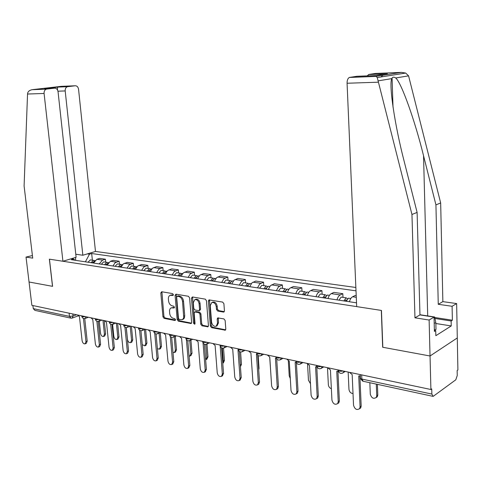 <?xml version="1.0" encoding="UTF-8"?>
<svg xmlns="http://www.w3.org/2000/svg" width="482" height="482" viewBox="0 0 482 482"><rect width="100%" height="100%" fill="white"/><g stroke="black" fill="none" stroke-linecap="round" stroke-linejoin="round"><path stroke-width="0.72" d="M173.357 294.659L172.55 293.592L161.699 291.749L160.813 292.917L162.958 316.843L164.085 318.361L174.888 320.482L175.526 319.687L174.725 318.608L173.315 318.337C171.309 317.692 170.092 316.059 169.67 313.439L169.501 310.39L170.122 308.667L171.158 307.859L174.08 307.998L174.448 307.209L173.641 306.136L172.225 305.877C170.218 305.257 168.995 303.63 168.573 300.991L168.393 298.979C168.302 297.081 168.887 295.864 170.158 295.321L172.972 295.466L173.357 294.659M223.401 312.065L223.901 312.005L224.431 310.854L223.901 303.708L222.654 302.094L208.959 299.882L208.399 301.051L210.363 326.073L211.574 327.67L225.311 330.188L225.799 329.079L225.154 320.518L223.913 318.897L217.719 317.897L217.201 319.03L217.527 323.253L216.207 326.23C213.839 326.7 212.297 325.326 211.574 322.115L210.285 305.618L211.773 302.509C214.086 302.166 215.581 303.552 216.255 306.666L216.466 309.438L217.695 311.041L223.401 312.065L224.244 311.703M430.902 389.504L31.866 305.335L29.047 282L52.586 286.344L49.453 259.177L381.304 310.414L382.666 347.251L430.04 355.993L430.902 389.504L431.727 388.908L431.86 394.071L433.137 396.391L455.803 379.798L457.243 375.496L457.147 370.538L457.9 369.995L457.291 337.942L430.04 355.993L457.291 337.942L456.641 303.564L452.098 306.281L438.259 304.311L442.862 301.636L456.641 303.564M189.595 297.84L188.414 296.279L175.996 294.177L175.074 295.352L177.171 319.614L178.322 321.151L191.137 323.53L191.631 322.428L189.595 297.84M192.426 296.96L205.254 299.141L206.465 300.726L208.435 325.699L207.947 326.802L201.946 325.784L200.747 324.205L199.94 314.18L198.747 312.607L194.698 311.981L194.174 313.113L195.023 323.488L194.68 324.266L193.529 323.199L191.462 298.159L192.426 296.96M355.855 287.477L95.478 251.441L78.566 89.333C78.144 86.995 77.036 85.808 75.24 85.772L67.426 86.706C65.841 87.32 65.1 88.73 65.197 90.935L57.961 91.194M70.505 318.06L34.933 310.378L33.264 308.619L69.468 316.379L73.053 316.035L76.56 314.758M32.897 305.552L33.264 308.619M99.208 263.913L102.582 260.105L96.888 259.268L93.52 263.058M96.888 259.268L99.726 258.388L105.413 259.214L105.715 262.172M102.582 260.105L105.413 259.214M119.44 264.208L119.144 261.208L113.288 260.358L110.45 261.256L107.082 265.106M112.939 265.992L115.114 262.744L119.144 261.208M133.574 266.305L133.279 263.262L127.248 262.383L123.223 263.943L121.042 267.215M127.079 268.131L129.254 264.835L133.279 263.262M148.131 268.462L147.847 265.377L141.63 264.473L137.611 266.064L135.43 269.396M141.648 270.336L143.829 266.98L147.847 265.377M163.133 270.691L162.856 267.558L156.451 266.624L152.439 268.251L150.257 271.637M156.668 272.607L158.849 269.197L162.856 267.558M178.605 272.981L178.334 269.806L171.725 268.842L167.724 270.504L166.441 271.969L165.549 273.945M172.158 274.945L174.339 271.48L178.334 269.806M194.559 275.349L194.3 272.119L187.48 271.131L183.497 272.83L182.214 274.324L181.322 276.331M188.143 277.367L190.318 273.836L194.3 272.119M211.032 277.795L210.779 274.517L203.741 273.493L199.771 275.228L197.596 278.795M204.645 279.861L205.537 277.801L206.814 276.27L210.779 274.517M228.04 280.313L227.793 276.987L220.527 275.927L216.575 277.71L214.406 281.337M221.684 282.44L223.853 278.783L227.793 276.987M245.609 282.922L245.374 279.536L237.867 278.445L233.939 280.271L231.776 283.964M239.301 285.103L241.458 281.38L245.374 279.536M263.768 285.615L263.546 282.175L255.785 281.048L251.881 282.916L249.73 286.676M257.509 287.856L259.659 284.061L263.546 282.175M282.554 288.399L282.344 284.904L274.312 283.741L270.444 285.651L268.299 289.489M276.349 290.706L278.488 286.838L282.344 284.904M301.997 291.285L301.798 287.73L293.484 286.525L290.797 287.694C289.321 288.417 288.23 289.983 287.519 292.393M295.852 293.652C296.563 291.224 297.653 289.646 299.123 288.917L301.798 287.73M322.127 294.267L321.94 290.658L313.33 289.405L310.673 290.61C309.215 291.351 308.131 292.948 307.42 295.4M316.053 296.707C316.764 294.231 317.843 292.622 319.295 291.875L321.94 290.658M342.985 297.364L342.81 293.689L333.893 292.393L331.267 293.628C329.827 294.388 328.748 296.02 328.043 298.521M336.996 299.876C337.701 297.352 338.768 295.707 340.202 294.942L342.81 293.689M356.204 295.635L355.204 295.484L352.613 296.761C351.191 297.539 350.131 299.208 349.426 301.756M87.387 253.881L89.495 254.177L85.392 261.828M355.999 290.839L91.676 253.52L89.495 254.177M75.011 260.256L73.553 259.003L71.276 259.69L356.517 302.829M73.553 259.003L71.45 258.689M92.381 260.196L91.676 253.52M75.596 257.436L75.62 260.346M173.321 295.05L170.983 295.008M171.158 307.859L174.418 307.57M161.91 291.785L163.922 316.457L165.043 317.969L175.508 320.018M176.177 294.207L178.129 319.217L179.28 320.753L191.517 323.145M177.304 296.273L176.659 297.093L178.491 318.415L179.298 319.5L182.178 319.662L183.172 318.837L183.72 317.463L182.539 301.467C182.112 298.786 180.87 297.141 178.816 296.532L177.304 296.273L178.274 295.9L177.78 296.087M182.178 319.662L183.582 319.006L184.413 317.939L184.739 315.722L183.781 316.12M178.274 295.9L179.786 296.159C181.835 296.767 183.076 298.412 183.503 301.087L184.739 315.722M208.308 326.428L202.898 325.368L201.946 325.784M194.698 311.981L196.096 311.547L199.705 312.203L200.898 313.782L201.705 323.79L202.898 325.368M192.577 296.99L194.487 322.789L195.017 323.759M199.096 303.732C198.451 300.714 197.024 299.346 194.806 299.623L193.318 302.72L193.788 308.456L194.975 310.022L199.03 310.637L199.56 309.498L199.096 303.732L200.054 303.341C199.415 300.328 197.988 298.967 195.77 299.244L194.806 299.623M199.03 310.637L199.988 310.239L200.518 309.101L199.56 309.498M200.054 303.341L200.518 309.101M211.773 302.509L212.725 302.118C215.044 301.774 216.538 303.154 217.207 306.269L217.418 309.034L218.653 310.637L224.281 311.643M216.984 325.886L218.479 322.832L217.527 323.253M218.292 317.855L218.479 322.832M209.513 299.864L211.309 325.657L212.52 327.248L225.666 329.821M92.502 262.901L94.948 260.551M99.28 321.151L100.569 333.387C101.057 335.599 102.045 336.629 103.516 336.484L104.437 334.261L102.985 320.337M92.285 262.871L92.767 262.19M91.062 262.684L93.357 260.34L94.448 260.617M88.019 262.22L90.315 259.888L91.08 260.003M104.245 320.602L105.612 333.797L104.69 336.014L103.516 336.484M77.698 314.999L79.464 316.65L82.097 340.678C82.609 342.925 83.597 343.985 85.067 343.847L85.971 341.599L83.452 318.451M84.748 318.566L87.194 341.111L86.29 343.359L85.067 343.847M105.974 264.937L108.522 262.551M112.607 324.38L113.83 336.382C114.336 338.647 115.355 339.69 116.885 339.515L117.813 337.279L116.385 323.163M105.709 264.901L106.263 264.154M104.486 264.714L106.787 262.329L107.896 262.624M101.353 264.238L103.654 261.865L104.419 261.979M117.638 323.428L118.988 336.804L118.054 339.033L116.885 339.515M119.837 267.034L122.494 264.618M126.302 327.561L127.477 339.455C128.001 341.78 129.055 342.835 130.634 342.63L131.574 340.382L130.188 326.2M119.524 266.986L120.157 266.185M118.307 266.805L120.608 264.383L121.735 264.69M115.084 266.317L117.385 263.901L118.15 264.016M131.423 326.332L132.749 339.894L131.809 342.142L130.634 342.63M27.54 94.026L27.667 93.062C28.173 91.339 29.643 90.218 32.089 89.694L46.386 89.14C44.742 89.779 43.976 91.225 44.085 93.472L27.54 94.026L24.1 185.98L32.716 258.129L26.034 257.087L29.047 282L52.508 286.326L49.369 259.165L62.925 261.256L44.085 93.472M26.034 257.087L32.402 255.538M95.478 251.441L82.844 255.249L65.197 90.935M62.925 261.256L76.108 257.286L58.057 91.791C57.617 89.405 56.454 88.194 54.574 88.164L46.754 89.068M75.776 254.231L82.844 255.249M57.442 89.869L57.605 87.049L67.757 86.64M54.574 88.164L45.079 88.537M438.259 304.311L435.933 204.868L440.668 202.964L408.573 75.855L405.681 73.053L401.349 72.384L375.562 73.445L368.826 74.463L385.937 73.939M435.933 204.868L423.545 155.746C414.984 120.759 401.265 82.271 395.686 77.976C394.143 76.903 392.938 76.927 392.071 78.048L391.806 78.608C388.655 84.139 394.812 125.465 404.253 161.675L417.105 212.417L419.961 314.921L434.047 317.084L434.403 331.429L435.716 330.604L435.842 335.695L451.236 325.94L451.134 320.982L434.963 318.488M440.668 202.964L442.862 301.636M349.709 77.361L376.014 76.349L377.261 77.56L411.959 214.484L414.96 317.819L429.119 320.03L430.04 355.993L382.822 347.281L381.455 310.438L356.68 306.612L347.076 83.247C347.076 80.217 347.847 78.289 349.378 77.451L356.861 76.276L375.605 75.541L387.395 73.716M429.119 320.03L434.047 317.084M434.764 317.505L452.375 320.211L452.098 306.281M452.375 320.211L451.134 320.982M414.96 317.819L419.961 314.921M411.959 214.484L417.105 212.417M367.188 75.873L368.826 74.463M434.372 330.387L435.716 330.604M451.236 325.94L435.855 323.512M382.804 75.282L381.081 76.957M419.955 314.74L434.662 316.987L435.842 322.844L435.999 329.507L434.36 329.839M435.842 322.844L434.198 323.169M90.965 317.801L92.773 319.476L95.37 343.835C95.894 346.142 96.918 347.215 98.442 347.052L99.358 344.781L96.876 321.289M98.177 321.488L100.581 344.287L99.666 346.552L98.442 347.052M104.624 320.681L106.48 322.386L109.034 347.088C109.571 349.456 110.631 350.541 112.216 350.342L113.137 348.064L110.691 324.193M112.005 324.482L114.361 347.552L113.439 349.83L112.216 350.342M134.117 269.197L136.418 266.727L136.882 266.751M142.25 344.642L144.799 345.835L145.745 343.576L144.419 329.598M133.761 269.143L134.466 268.281M132.544 268.956L134.846 266.492L135.99 266.823M129.218 268.456L131.52 265.998L132.285 266.112M145.618 329.327L146.914 343.076L145.968 345.335L144.799 345.835M148.836 271.42L151.137 268.908L151.703 268.956M157.409 348.697L159.385 349.137L160.331 346.865L159.078 333.128M148.426 271.36L149.203 270.45M147.209 271.173L149.51 268.667L150.679 269.016M143.787 270.655L146.088 268.161L146.847 268.275M160.253 332.634L161.5 346.353L160.47 348.655M164.007 273.716L166.302 271.161L166.977 271.239M173.008 352.523L174.418 352.529L175.364 350.251L174.183 336.791M163.543 273.643L164.392 272.692M162.332 273.463L164.627 270.908L165.814 271.282M158.801 272.926L161.096 270.384L161.856 270.498M175.352 336.285L176.526 349.727L175.46 352.059M118.693 323.651L120.596 325.386L123.103 350.432C123.663 352.866 124.766 353.969 126.405 353.734L127.332 351.438L124.928 327.17M126.248 327.561L128.555 350.92L127.628 353.21L126.405 353.734M133.189 326.706L135.147 328.471L137.605 353.884C138.183 356.391 139.322 357.499 141.033 357.228L141.961 354.921L139.599 330.218M140.925 330.718L143.184 354.391L142.166 356.728M148.137 329.857L150.149 331.658L152.547 357.439C153.149 360.018 154.336 361.145 156.114 360.825L157.042 358.512L154.728 333.333M156.06 333.966L158.259 357.963L157.204 360.325M179.653 276.084L181.949 273.481L182.702 273.589M189.077 356.204L189.92 356.029L190.854 353.746L189.757 340.611M179.129 275.999L180.057 275.011M177.924 275.818L180.22 273.222L181.431 273.619M174.285 275.27L176.581 272.685L177.334 272.794M190.92 340.087L192.017 353.21L190.908 355.565M163.555 333.11L165.621 334.942L167.959 361.108C168.592 363.765 169.827 364.91 171.67 364.531L172.598 362.211L170.327 336.514M171.664 337.298L173.809 361.651L172.719 364.043M195.8 278.524L198.09 275.873L198.837 275.987M205.651 359.747L206.832 357.349L205.802 344.443M195.216 278.433L196.216 277.409M194.017 278.253L196.307 275.608L197.536 276.029M190.257 277.686L192.547 275.053L193.3 275.162M206.971 344.052L207.983 356.801L206.838 359.18M179.467 336.466L181.587 338.334L183.865 364.892C184.522 367.639 185.811 368.79 187.733 368.35L188.649 366.031L186.426 339.744M187.775 340.714L189.86 365.458L188.721 367.874M212.472 281.042L214.755 278.343L215.496 278.457M222.744 363.054L223.317 361.066L222.329 348.106M211.821 280.946L212.899 279.897M210.628 280.765L212.911 278.072L214.165 278.53M206.748 280.181L209.031 277.493L209.778 277.608M223.528 348.118L224.461 360.5L223.268 362.91M195.891 339.931L198.078 341.834L200.283 368.802C200.97 371.64 202.32 372.803 204.326 372.285L205.224 369.977L203.049 342.997M204.404 344.226L206.423 369.387L205.242 371.833M229.691 283.651L231.963 280.898L232.704 281.006M240.337 365.302L239.367 351.511M228.974 283.537L230.125 282.47M227.787 283.362L230.065 280.614L231.342 281.108M223.781 282.753L226.052 280.018L226.793 280.132M240.59 351.999L241.47 364.326L240.434 366.669M212.857 343.509L215.111 345.449L217.237 372.839C217.966 375.779 219.376 376.954 221.467 376.352L222.341 374.05L220.238 346.54M221.587 347.817L223.54 373.442L222.298 375.924M247.489 286.338L249.754 283.537L250.483 283.645M246.694 286.218L247.923 285.139M245.525 286.043L247.784 283.241L249.086 283.778M241.38 285.416L243.645 282.627L244.38 282.741M258.183 355.596L259.033 368.272L258.701 369.917M230.396 347.209L232.716 349.191L234.758 377.008C235.535 380.063 237.011 381.244 239.193 380.539L240.036 378.262L238.018 350.318L238.373 350.384M239.343 351.498L241.223 377.641L239.922 380.153M265.895 289.122L268.143 286.266L268.872 286.368M269.691 357.042L270.757 372.453M265.022 288.989L266.323 287.911M263.859 288.814L266.112 285.965L267.438 286.543M259.575 288.17L261.828 285.326L262.557 285.434M248.531 351.035L250.923 353.059L252.875 381.316C253.707 384.497 255.255 385.678 257.527 384.865L258.334 382.618L256.412 354.222L256.978 354.306M257.707 355.252L259.515 381.973L258.707 384.22L258.147 384.528M284.94 292.002L287.17 289.086L287.893 289.194M288.326 360.873L289.23 375.93L290.309 378.533M283.982 291.857L285.35 290.791M282.832 291.682L285.067 288.772L286.416 289.411M278.397 291.014L280.632 288.115L281.355 288.224M267.299 354.993L269.763 357.06L271.619 385.781C272.511 389.094 274.144 390.281 276.511 389.323L277.271 387.124L275.445 358.265L276.228 358.343M276.71 359.072L278.439 386.462L277.68 388.661L276.993 389.052M304.654 294.984L306.871 292.008L307.576 292.11M307.576 364.422L308.456 380.262L310.486 383.732M303.606 294.827L304.6 293.671L305.046 293.785M302.473 294.653L304.69 291.682L306.064 292.387M297.876 293.96L300.099 291.001L300.81 291.11M286.724 359.09L289.266 361.199L291.02 390.396C291.984 393.866 293.701 395.041 296.171 393.927L296.87 391.788L295.153 362.446L296.159 362.506M296.388 362.916L298.027 391.107L297.328 393.246L296.496 393.74M325.079 298.075L327.272 295.032L327.971 295.135M327.489 367.688L328.356 384.75C328.61 386.721 329.616 388.04 331.369 388.709M323.934 297.9L324.916 296.719L325.446 296.912M322.813 297.731L325.013 294.701L326.416 295.478M318.054 297.008L320.259 293.996L320.964 294.098M306.853 363.338L309.48 365.489L311.113 395.18C312.167 398.819 313.981 399.982 316.553 398.674L317.18 396.62L315.577 366.784L316.819 366.808M316.77 366.82L318.319 395.921L317.692 397.975L316.686 398.596M346.245 301.274L348.42 298.171L349.107 298.274M348.161 372.05L348.956 389.396C349.396 391.932 350.751 393.312 353.017 393.535M345.004 301.087L345.974 299.882L346.582 300.172M343.901 300.919L346.076 297.822L347.504 298.689M338.967 300.172L341.148 297.093L341.84 297.195M327.718 367.736L330.429 369.941L331.941 400.138C333.104 403.958 335.014 405.103 337.683 403.579L338.231 401.633L336.755 371.285L338.237 371.248M337.93 371.339L339.358 400.91L338.81 402.856L337.653 403.615M369.839 382.714L370.303 394.21C371.556 398.132 373.55 399.204 376.291 397.427L376.749 395.662L376.297 384.112M377.388 384.347L377.798 394.957L377.34 396.722L376.147 397.62M349.36 372.303L352.167 374.556L353.541 405.278C354.83 409.302 356.855 410.423 359.614 408.634L360.066 406.832L358.728 375.948L360.319 375.9M359.885 376.02L361.175 406.085L360.723 407.886L359.488 408.802M72.824 313.975L73.053 316.035L72.198 318.078L71.131 318.192L69.468 316.379L69.107 313.192M340.202 294.942L331.267 293.628M319.295 291.875L310.673 290.61M299.123 288.917L290.797 287.694M279.638 286.061L271.601 284.88M260.822 283.302L253.05 282.163M242.627 280.632L235.108 279.53M225.028 278.054L217.756 276.987M207.995 275.559L200.952 274.523M191.505 273.137L184.684 272.137M175.526 270.8L168.917 269.83M160.042 268.528L153.631 267.588M145.022 266.323L138.804 265.413M130.453 264.19L124.422 263.305M116.313 262.118L110.45 261.256M356.276 297.298L352.613 296.761M81.735 315.855L81.771 316.18C81.82 316.855 83.006 316.993 85.32 316.608M86.037 316.758L85.139 318.469C83.458 318.825 82.35 318.174 81.813 316.517M95.285 318.71L95.316 319.024C95.364 319.723 96.569 319.879 98.943 319.482M109.233 321.651L109.263 321.946C109.306 322.681 110.541 322.85 112.975 322.44M123.615 324.687L123.639 324.958C123.675 325.73 124.94 325.91 127.435 325.495M138.436 327.814L138.461 328.067C138.491 328.875 139.786 329.067 142.347 328.64M153.728 331.038L153.746 331.267C153.77 332.116 155.096 332.321 157.728 331.881M169.507 334.363L169.525 334.574C169.537 335.46 170.899 335.677 173.598 335.231M185.799 337.804L185.811 337.984C185.823 338.912 187.215 339.147 189.992 338.689M202.627 341.352L202.639 341.503C202.639 342.479 204.067 342.732 206.929 342.262M220.015 345.022L220.027 345.142C220.021 346.166 221.491 346.438 224.431 345.949M238.006 348.811L238.012 348.902C238 349.974 239.506 350.269 242.536 349.769M256.611 352.74L256.617 352.788C256.599 353.921 258.153 354.234 261.274 353.722M275.879 356.807L275.879 356.813C275.855 357.999 277.451 358.337 280.675 357.813M295.815 361.012C295.846 362.241 297.496 362.591 300.774 362.054M316.475 365.368C316.578 366.639 318.295 366.995 321.614 366.453M337.9 369.887C338.093 371.2 339.87 371.574 343.238 371.013M99.66 319.632L98.75 321.355L101.979 320.12M113.692 322.591L112.77 324.326L115.975 323.073M128.152 325.645L127.224 327.386L130.399 326.115M143.064 328.79L142.13 330.538L145.263 329.254M158.445 332.032L157.506 333.791L160.596 332.49M174.315 335.382L173.381 337.141L176.418 335.821M190.709 338.84L189.781 340.599L192.752 339.268M207.64 342.413L206.591 344.226M225.148 346.1L224.064 347.938M243.247 349.92L242.139 351.776M261.979 353.872L260.84 355.74M281.38 357.963L280.205 359.849M301.473 362.205L300.274 364.103M322.313 366.597L321.078 368.519M343.925 371.158L343.365 372.568L342.66 373.092M361.669 374.9L361.849 379.063L431.86 394.071M360.259 374.604L360.391 377.581C359.921 378.207 360.409 378.701 361.849 379.063L363.247 381.292L432.625 396.276M172.267 294.87L171.297 295.243M174.303 307.823L173.803 308.022M173.357 307.377L172.393 307.757M175.406 320.265L174.888 320.482M165.043 317.969L164.085 318.361M163.922 316.457L162.958 316.843M161.783 292.55L160.813 292.917M173.201 295.297L172.719 295.484M191.462 323.247L190.685 323.579M179.28 320.753L178.322 321.151M178.129 319.217L177.171 319.614M176.044 294.984L175.074 295.352M183.503 301.087L182.539 301.467M179.786 296.159L178.816 296.532M208.272 326.501L207.447 326.862M201.705 323.79L200.747 324.205M200.898 313.782L199.94 314.18M199.705 312.203L198.747 312.607M196.096 311.547L195.132 311.938M194.487 322.789L193.529 323.199M192.426 297.78L191.462 298.159M218.653 310.637L217.695 311.041M217.418 309.034L216.466 309.438M217.207 306.269L216.255 306.666M218.153 318.614L217.201 319.03M225.642 329.863L224.769 330.26M212.52 327.248L211.574 327.67M211.309 325.657L210.363 326.073M209.357 300.666L208.399 301.051M105.612 333.797L104.437 334.261M85.971 341.599L87.194 341.111M118.988 336.804L117.813 337.279M119.554 266.914L119.855 266.962M132.749 339.894L131.574 340.382M75.24 85.772L61.208 86.35L32.746 89.61M44.428 88.561L57.605 87.049M408.573 75.855L395.686 77.976M391.806 78.608L378.165 80.849M376.014 76.349L401.349 72.384M378.424 82.193L347.076 83.247M427.709 315.927L423.545 155.746M99.358 344.781L100.581 344.287M113.137 348.064L114.361 347.552M133.791 269.064L134.141 269.119M146.914 343.076L145.745 343.576M148.456 271.282L148.854 271.342M161.5 346.353L160.331 346.865M163.573 273.565L164.025 273.637M176.526 349.727L175.364 350.251M127.332 351.438L128.555 350.92M141.961 354.921L143.184 354.391M157.042 358.512L158.259 357.963M179.159 275.921L179.678 275.999M192.017 353.21L190.854 353.746M172.598 362.211L173.809 361.651M195.246 278.355L195.825 278.439M207.983 356.801L206.832 357.349M188.649 366.031L189.86 365.458M211.851 280.861L212.496 280.964M224.461 360.5L223.317 361.066M205.224 369.977L206.423 369.387M229.004 283.458L229.715 283.567M241.47 364.326L240.331 364.904M222.341 374.05L223.54 373.442M246.724 286.133L247.513 286.254M259.033 368.272L258.605 368.495M240.036 378.262L241.223 377.641M265.052 288.905L265.919 289.037M258.334 382.618L259.515 381.973M284.012 291.773L284.958 291.911M277.271 387.124L278.439 386.462M303.636 294.737L304.672 294.894M296.87 391.788L298.027 391.107M323.964 297.81L325.097 297.978M317.18 396.62L318.319 395.921M345.034 300.997L346.269 301.178M338.231 401.633L339.358 400.91M377.798 394.957L376.749 395.662M360.066 406.832L361.175 406.085M85.212 318.439L88.393 317.258M95.358 319.379C95.912 321.078 97.039 321.735 98.75 321.355M109.312 322.325C109.878 324.067 111.035 324.729 112.77 324.326M123.687 325.368C124.278 327.145 125.453 327.82 127.224 327.386M138.515 328.501C139.117 330.327 140.322 331.001 142.13 330.538M153.8 331.73C154.433 333.604 155.668 334.291 157.506 333.791M169.58 335.062C170.236 336.99 171.502 337.683 173.381 337.141M185.865 338.503C186.552 340.491 187.86 341.19 189.781 340.599M202.693 342.057C203.416 344.112 204.76 344.817 206.724 344.166L209.628 342.829M220.087 345.733C220.84 347.859 222.232 348.564 224.244 347.847L227.064 346.504M238.072 349.528C238.873 351.733 240.307 352.444 242.38 351.649L245.091 350.312M256.683 353.457C257.533 355.752 259.021 356.457 261.148 355.571L263.744 354.246M275.945 357.524C276.861 359.921 278.409 360.62 280.59 359.62L283.055 358.319M295.906 361.735C296.888 364.247 298.503 364.934 300.75 363.802L303.051 362.536M316.59 366.103C317.662 368.742 319.349 369.417 321.663 368.115L323.771 366.904M338.051 370.628C339.226 373.417 340.991 374.062 343.365 372.568L345.251 371.435M360.458 378.478L362.591 381.099M78.229 315.873L72.276 318.048M171.122 294.954L170.158 295.321M178.015 295.918L177.045 296.291M217.153 325.808L216.207 326.23M90.315 259.888L93.357 260.34M103.654 261.865L106.787 262.329M122.139 264.606L122.458 264.654M117.385 263.901L120.608 264.383M67.426 86.706L57.551 87.103M45.344 88.525L57.539 87.128M46.386 89.14L32.089 89.694M393.023 107.179L392.071 78.048M368.525 74.547L386.57 73.818M376.255 76.415L349.378 77.451M377.261 77.56L405.681 73.053M136.418 266.727L136.846 266.787M131.52 265.998L134.846 266.492M151.137 268.908L151.673 268.986M146.088 268.161L149.51 268.667M160.554 348.619L159.385 349.137M166.302 271.161L166.965 271.258M161.096 270.384L164.627 270.908M175.581 352.005L174.418 352.529M141.033 357.228L142.25 356.692M156.114 360.825L157.325 360.271M181.949 273.481L182.732 273.595M176.581 272.685L180.22 273.222M191.077 355.487L189.92 356.029M171.67 364.531L172.881 363.964M198.09 275.873L199.012 276.011M192.547 275.053L196.307 275.608M207.061 359.072L205.904 359.626M187.733 368.35L188.938 367.772M214.755 278.343L215.822 278.506M209.031 277.493L212.911 278.072M223.552 362.771L222.756 363.163M204.326 372.285L205.525 371.694M231.963 280.898L233.186 281.078M226.052 280.018L230.065 280.614M221.467 376.352L222.66 375.737M249.754 283.537L251.134 283.741M243.645 282.627L247.784 283.241M239.193 380.539L240.379 379.912M268.143 286.266L269.703 286.495M261.828 285.326L266.112 285.965M257.527 384.865L258.707 384.22M287.17 289.086L288.911 289.345M280.632 288.115L285.067 288.772M276.511 389.323L277.68 388.661M306.871 292.008L308.805 292.297M300.099 291.001L304.69 291.682M296.171 393.927L297.328 393.246M327.272 295.032L329.423 295.352M320.259 293.996L325.013 294.701M316.553 398.674L317.692 397.975M348.42 298.171L350.794 298.521M341.148 297.093L346.076 297.822M337.683 403.579L338.81 402.856M377.34 396.722L376.291 397.427M359.614 408.634L360.723 407.886"/></g></svg>

